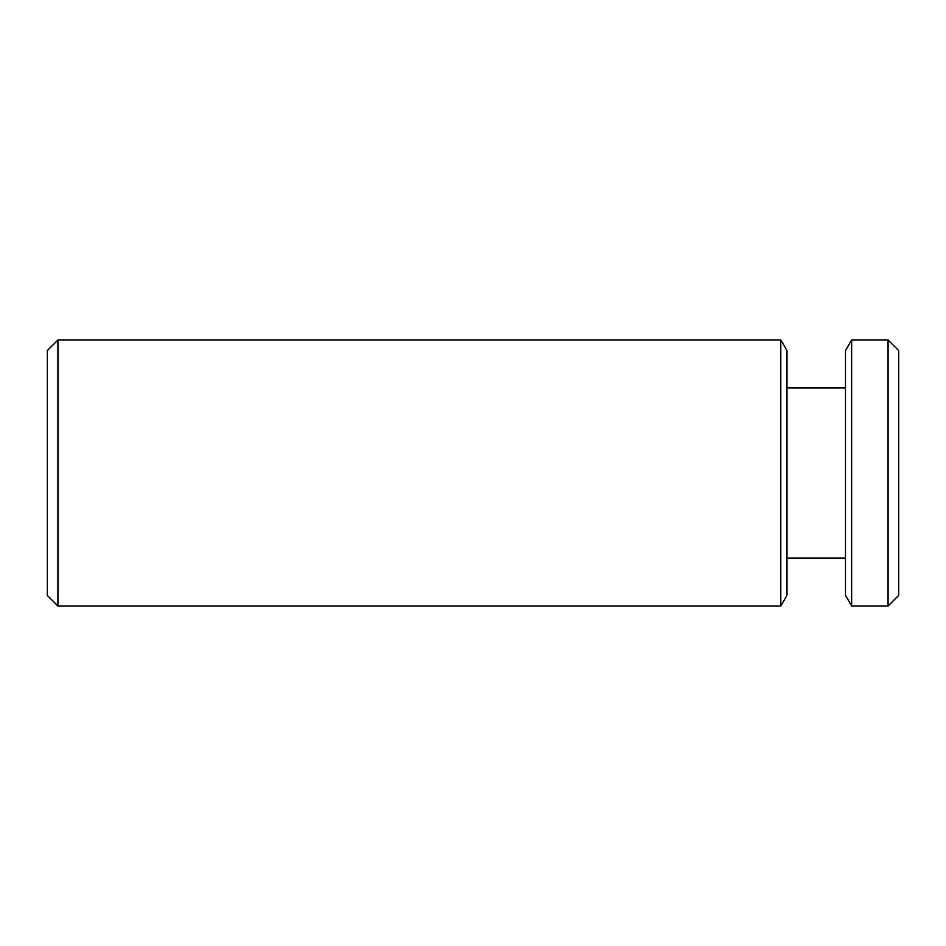 <?xml version="1.0" encoding="UTF-8"?>
<svg xmlns="http://www.w3.org/2000/svg" width="946" height="946" viewBox="0 0 946 946"><rect width="100%" height="100%" fill="white"/><g stroke="black" fill="none" stroke-linecap="round" stroke-linejoin="round"><path stroke-width="1.42" d="M786.954 350.611L786.954 595.389L780.805 606.031L780.805 339.969L786.954 350.611M851.637 606.031L845.488 595.389L845.488 350.611L851.637 339.969L851.637 606.031L888.058 606.031L888.058 339.969L898.7 350.611L898.7 595.389L888.058 606.031M57.943 606.031L47.3 595.389L47.3 350.611L57.943 339.969L57.943 606.031L780.805 606.031M57.943 339.969L780.805 339.969M786.954 558.14L845.488 558.14M786.954 387.86L845.488 387.86M851.637 339.969L888.058 339.969"/></g></svg>
